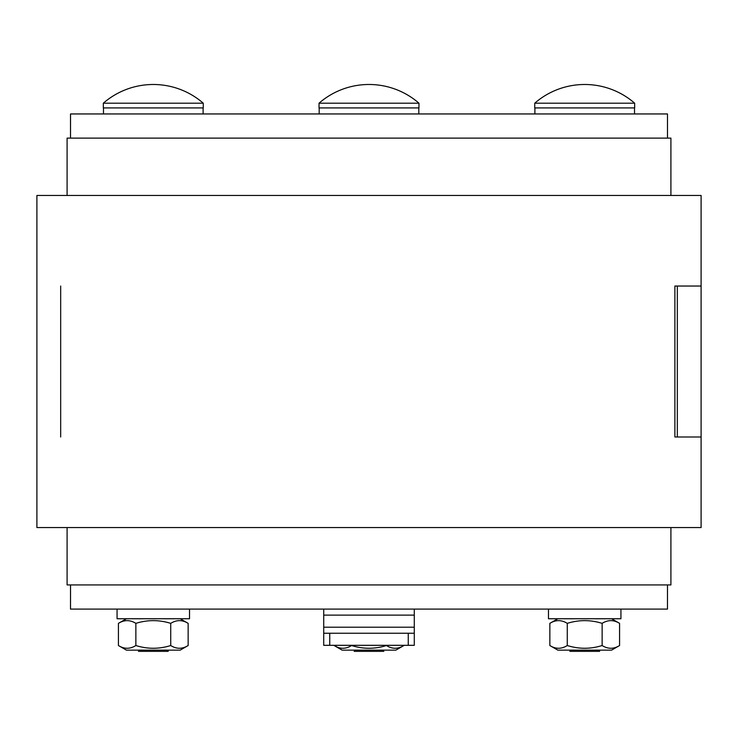 <?xml version="1.0" encoding="UTF-8"?>
<svg xmlns="http://www.w3.org/2000/svg" width="738" height="738" viewBox="0 0 738 738"><rect width="100%" height="100%" fill="white"/><g stroke="black" fill="none" stroke-linecap="round" stroke-linejoin="round"><path stroke-width="1.11" d="M70.507 138.107L70.507 113.956L70.507 138.107L70.525 113.956L667.493 113.956L667.493 138.107M670.907 584.93L670.907 527.569L670.907 584.93L67.093 584.93L67.093 527.569L67.093 584.93M670.907 138.107L670.907 195.469L670.907 138.107L67.093 138.107L67.093 195.469L67.093 138.107M667.475 609.09L667.493 584.93L667.475 609.09L70.507 609.09L70.525 584.93L70.507 609.09M189.528 609.09L189.528 618.748L117.065 618.748L117.065 609.09M188.153 645.529L180.164 650.141L126.429 650.141L118.431 645.529C124.242 649.163 130.054 649.163 135.866 645.529C147.48 649.163 159.104 649.163 170.727 645.529C176.539 649.163 182.341 649.163 188.153 645.529L188.153 623.361C182.341 619.726 176.539 619.726 170.727 623.361C159.104 619.726 147.48 619.726 135.866 623.361C130.054 619.726 124.242 619.726 118.431 623.361L118.431 645.529L126.429 650.141M170.727 645.529L170.727 623.361M135.866 645.529L135.866 623.361M138.449 651.35L168.144 651.35L168.402 650.141M110.027 103.2L103.329 103.2L103.329 107.914L203.264 107.914L203.264 103.2L110.027 103.2M403.861 645.529L395.872 650.141L342.128 650.141L334.139 645.529C339.95 649.163 345.762 649.163 351.565 645.529C363.188 649.163 374.812 649.163 386.435 645.529C392.238 649.163 398.05 649.163 403.861 645.529L403.861 645.316M342.128 650.141L334.139 645.316M354.157 651.35L383.843 651.35M369 103.2L319.037 103.2L319.037 107.914L418.963 107.914L418.963 103.2L369 103.2M620.935 609.09L620.935 618.748L548.472 618.748L548.472 609.09M619.569 645.529L611.571 650.141L557.836 650.141L549.847 645.529C555.659 649.163 561.461 649.163 567.273 645.529C578.896 649.163 590.52 649.163 602.134 645.529C607.946 649.163 613.758 649.163 619.569 645.529L619.569 623.361C613.758 619.726 607.946 619.726 602.134 623.361C590.52 619.726 578.896 619.726 567.273 623.361C561.461 619.726 555.659 619.726 549.847 623.361L549.847 645.529L557.836 650.141M602.134 645.529L602.134 623.361M567.273 645.529L567.273 623.361M569.856 651.35L599.551 651.35L599.81 650.141M627.973 103.2L534.736 103.2L534.736 107.914L634.671 107.914L634.671 103.2L627.973 103.2M36.9 195.469L36.9 527.569L701.1 527.569L701.1 436.997L674.883 436.997L674.883 286.04L701.1 286.04L701.1 195.469L36.9 195.469L36.9 286.04M60.673 436.997L60.673 286.04M36.9 436.997L36.9 527.569M701.1 436.997L677.327 436.997L677.327 286.04L701.1 286.04L701.1 527.569M414.286 615.123L414.286 609.09L323.714 609.09L323.714 615.123L414.286 615.123L414.286 627.199L323.714 627.199L323.714 615.123M323.714 645.316L323.714 639.274L323.714 645.316L329.748 645.316L329.748 633.241L323.714 633.241L323.714 645.316M323.714 627.199L323.714 639.274M329.748 633.241L408.252 633.241L408.252 645.316L414.286 645.316L414.286 627.199M408.252 645.316L329.748 645.316M414.286 633.241L408.252 633.241M414.286 645.316L414.286 639.274M103.477 107.914L103.477 113.956M203.107 107.914L203.107 113.956L203.107 107.914M126.429 618.748L118.431 623.361M180.164 618.748L188.153 623.361L180.164 618.748M203.264 107.914L203.264 103.2A76.079 76.079 0 0 0 103.329 103.2L103.329 103.2M319.185 107.914L319.185 113.956M418.815 107.914L418.815 113.956M418.963 103.191A76.079 76.079 0 0 0 319.037 103.191M534.893 107.914L534.893 113.956M634.523 107.914L634.523 113.956L634.523 107.914M557.836 618.748L549.847 623.361M611.571 618.748L619.569 623.361L611.571 618.748M634.671 107.914L634.671 103.2A76.079 76.079 0 0 0 534.736 103.2M701.1 195.469L701.1 286.04"/></g></svg>
